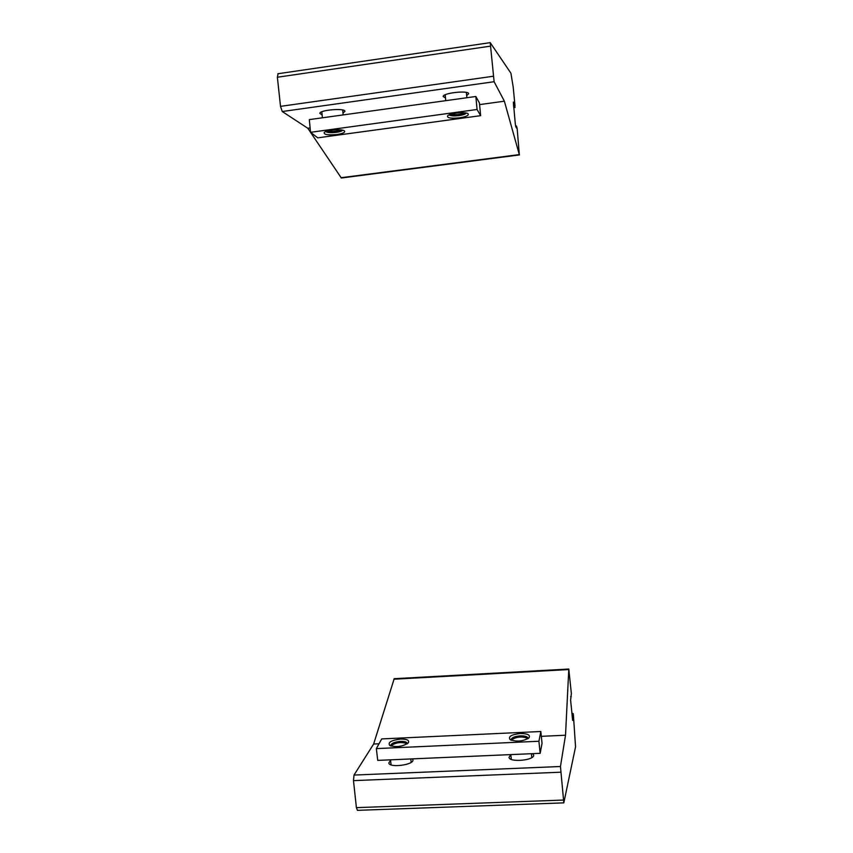 <?xml version="1.0" encoding="UTF-8"?>
<svg xmlns="http://www.w3.org/2000/svg" width="853" height="853" viewBox="0 0 853 853"><rect width="100%" height="100%" fill="white"/><g stroke="black" fill="none" stroke-linecap="round" stroke-linejoin="round"><path stroke-width="1.28" d="M517.163 128.504L519.306 154.596L504.379 101.198L494.111 81.717L490.219 42.65L510.915 73.209L513.197 87.049L515.031 106.22L513.346 102.083L515.308 123.941L515.734 126.596L516.577 128.142L516.491 126.02L517.163 128.504M519.456 154.915L341.349 178.01L307.816 128.27L310.119 127.95M479.599 104.61L504.379 101.198M445.49 97.903L443.219 96.538C442.44 92.956 469.193 90.077 468.649 93.798L466.676 95.557M322.103 114.824L319.854 113.428C319.278 109.952 345.646 107.798 344.921 111.38L342.981 113.001M307.816 128.27L282.247 111.53L280.52 106.358L277.374 77.239L278.067 73.784M515.607 126.137L516.502 126.031L515.617 126.148M513.741 107.627L515.063 107.446L513.741 107.595M327.179 131.063C331.945 131.852 336.604 131.479 341.147 129.944M450.491 114.345C455.395 115.091 460.183 114.59 464.853 112.831M480.634 115.667L479.439 102.968L475.846 96.485L309.308 119.623L310.545 132.311L317.742 137.834L480.634 115.667L477.072 109.483L475.846 96.485M477.072 109.483L310.545 132.311M336.956 134.518C327.936 135.318 323.692 134.635 324.236 132.45C326.39 129.901 342.352 128.718 344.441 130.946C345.422 132.364 342.927 133.558 336.956 134.518M459.415 117.842C450.853 118.652 446.919 117.981 447.601 115.837C449.712 113.161 465.759 111.519 468.052 113.748C469.118 115.347 466.239 116.712 459.415 117.842M466.335 113.076C465.471 114.153 463.019 114.995 458.967 115.603C453.849 116.189 450.555 115.955 449.083 114.899M342.682 130.221C341.925 131.127 339.803 131.831 336.338 132.343C330.964 132.94 327.424 132.684 325.718 131.575M565.518 735.222L560.453 766.506L563.812 802.865L575.551 746.855L573.365 714.547L572.672 720.454L570.604 700.153L571.361 693.617L568.802 669.04L565.518 735.222L541.324 736.331M568.791 669.04L394.214 678.7L373.635 744.029L354.016 775.068L353.483 780.634L356.405 807.642L357.45 810.35M379.031 743.784L373.635 744.029M412.425 758.871L412.905 759.756C414.515 764.842 389.203 768.222 388.829 762.955L390.567 760.332M532.698 753.647L533.626 755.012C535.034 760.364 509.188 762.753 509.038 757.293L510.84 754.702M527.74 738.815L526.994 738.101C521.663 736.288 516.651 736.779 511.981 739.562L511.48 740.319M406.956 743.987L406.252 743.368C400.91 741.822 395.984 742.505 391.474 745.437L391.069 746.066M376.354 748.603L377.719 760.386L540.152 753.327L542.039 743.315L540.834 731.501L381.717 738.922L376.354 748.603L538.925 741.257L540.152 753.327M538.925 741.257L540.834 731.501M520.287 733.495C527.751 733.559 530.641 735.03 528.935 737.92C523.113 741.353 516.886 741.961 510.265 739.743C507.834 736.683 511.171 734.604 520.287 733.495M400.675 739.05C407.222 739.05 409.728 740.361 408.214 742.984C402.616 746.588 396.485 747.452 389.842 745.554C387.507 742.462 391.122 740.287 400.675 739.05M390.749 745.959L390.653 745.682C391.143 743.411 394.438 741.971 400.537 741.374C404.493 741.278 406.732 741.939 407.254 743.358L407.244 743.795M511.192 740.212L511.075 739.839C511.491 737.696 514.572 736.374 520.309 735.851C524.851 735.766 527.431 736.544 528.039 738.186L528.007 738.655M340.955 177.733L519.306 154.596M282.247 111.53L494.111 81.717M280.52 106.358L493.173 76.269M277.374 77.239L490.251 46.179M515.809 126.734L516.502 126.639M513.389 103.949L514.22 103.831M513.517 105.303L514.444 105.175M513.57 105.857L514.498 105.729M513.655 106.764L514.636 106.625M568.706 669.562L393.83 679.223M560.453 766.506L354.016 775.068M560.602 772.21L353.483 780.634M563.3 800.061L356.405 807.642M570.625 696.688L571.211 696.656L570.625 696.656M573.109 717.693L572.288 717.736M573.067 716.296L572.16 716.339M573.013 715.774L572.107 715.816M572.981 714.846L572.022 714.889M573.163 713.598L571.905 713.662M277.843 73.753L490.219 42.65M321.805 111.807L322.391 117.81M342.682 109.994L343.162 114.92M445.191 94.779L445.746 100.665M466.378 92.433L466.879 97.732M563.812 802.865L357.375 810.35M573.195 713.534L571.894 713.598M531.824 757.592L531.419 753.7M511.32 759.383L510.83 754.596M411.167 762.358L410.783 758.946M391.079 764.853L390.503 759.831"/></g></svg>
